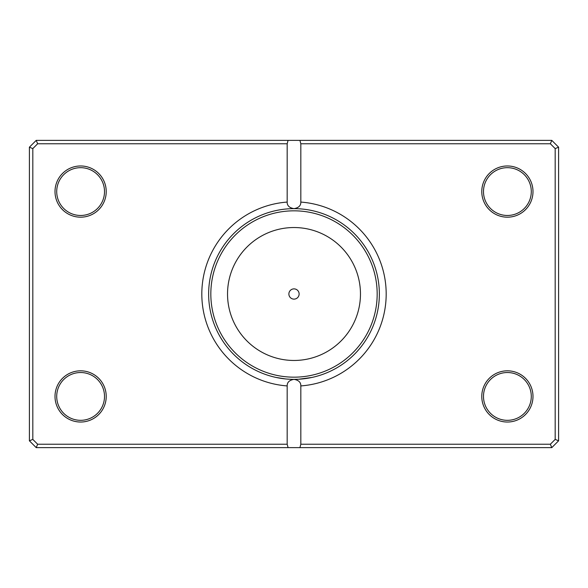 <?xml version="1.0" encoding="UTF-8"?>
<svg xmlns="http://www.w3.org/2000/svg" width="588" height="588" viewBox="0 0 588 588"><rect width="100%" height="100%" fill="white"/><g stroke="black" fill="none" stroke-linecap="round" stroke-linejoin="round"><path stroke-width="0.88" d="M285.503 378.929L276.073 377.452M276.419 377.525L281.329 378.407M281.527 378.437L284.055 378.775M287.106 379.076L290.479 379.282M287.172 202.074L287.172 143.773L37.639 143.773L32.818 148.602L32.818 439.398L37.639 444.227L287.172 444.227L287.172 385.926A92.184 92.184 0 0 1 201.816 294A92.184 92.184 0 0 1 287.172 202.074C287.062 205.638 289.34 207.836 294 208.644C298.653 207.843 300.924 205.653 300.828 202.074A92.184 92.184 0 0 1 386.184 294A92.184 92.184 0 0 1 300.828 385.926C300.938 382.362 298.66 380.164 294 379.356A85.356 85.356 0 0 0 379.356 294A85.356 85.356 0 0 0 294 208.644A85.356 85.356 0 0 0 208.644 294A85.356 85.356 0 0 0 294 379.356C317.123 377.29 317.123 377.29 294 379.356L297.998 379.26M298.777 379.223L311.927 377.452M288.877 294A5.123 5.123 0 0 0 294 299.123A5.123 5.123 0 0 0 299.123 294A5.123 5.123 0 0 0 294 288.877A5.123 5.123 0 0 0 288.877 294M106.222 191.578A25.607 25.607 0 0 1 80.615 217.178A25.607 25.607 0 0 1 55.007 191.578A25.607 25.607 0 0 1 80.615 165.97A25.607 25.607 0 0 1 106.222 191.578M56.713 191.578A23.902 23.902 0 0 0 80.615 215.473A23.902 23.902 0 0 0 104.51 191.578A23.902 23.902 0 0 0 80.615 167.676A23.902 23.902 0 0 0 56.713 191.578M532.993 191.578A25.607 25.607 0 0 1 507.385 217.178A25.607 25.607 0 0 1 481.778 191.578A25.607 25.607 0 0 1 507.385 165.97A25.607 25.607 0 0 1 532.993 191.578M483.49 191.578A23.902 23.902 0 0 0 507.385 215.473A23.902 23.902 0 0 0 531.287 191.578A23.902 23.902 0 0 0 507.385 167.676A23.902 23.902 0 0 0 483.49 191.578M532.993 396.422A25.607 25.607 0 0 1 507.385 422.03A25.607 25.607 0 0 1 481.778 396.422A25.607 25.607 0 0 1 507.385 370.822A25.607 25.607 0 0 1 532.993 396.422M483.49 396.422A23.902 23.902 0 0 0 507.385 420.324A23.902 23.902 0 0 0 531.287 396.422A23.902 23.902 0 0 0 507.385 372.527A23.902 23.902 0 0 0 483.49 396.422M106.222 396.422A25.607 25.607 0 0 1 80.615 422.03A25.607 25.607 0 0 1 55.007 396.422A25.607 25.607 0 0 1 80.615 370.822A25.607 25.607 0 0 1 106.222 396.422M56.713 396.422A23.902 23.902 0 0 0 80.615 420.324A23.902 23.902 0 0 0 104.51 396.422A23.902 23.902 0 0 0 80.615 372.527A23.902 23.902 0 0 0 56.713 396.422M287.172 444.227L288.083 447.637L36.228 447.637L29.4 440.809L29.4 147.191L36.228 140.363L551.772 140.363L558.6 147.191L558.6 440.809L551.772 447.637L299.917 447.637L300.828 444.227L550.361 444.227L555.182 439.398L555.182 148.602L550.361 143.773L300.828 143.773L300.828 202.074M300.828 385.926L300.828 444.227M288.083 447.637L299.917 447.637M294 379.356C289.347 380.157 287.076 382.347 287.172 385.926M288.083 140.363L287.172 143.773M300.828 143.773L299.917 140.363M550.361 444.227L551.772 447.637M555.182 439.398L558.6 440.809M555.182 148.602L558.6 147.191M550.361 143.773L551.772 140.363M36.228 447.637L37.639 444.227M29.4 440.809L32.818 439.398M29.4 147.191L32.818 148.602M36.228 140.363L37.639 143.773M360.466 294A66.466 66.466 0 0 0 294 227.534A66.466 66.466 0 0 0 227.534 294A66.466 66.466 0 0 0 294 360.466A66.466 66.466 0 0 0 360.466 294M210.827 294A83.173 83.173 0 0 1 294 210.827A83.173 83.173 0 0 1 377.173 294A83.173 83.173 0 0 1 294 377.173A83.173 83.173 0 0 1 210.827 294"/></g></svg>
